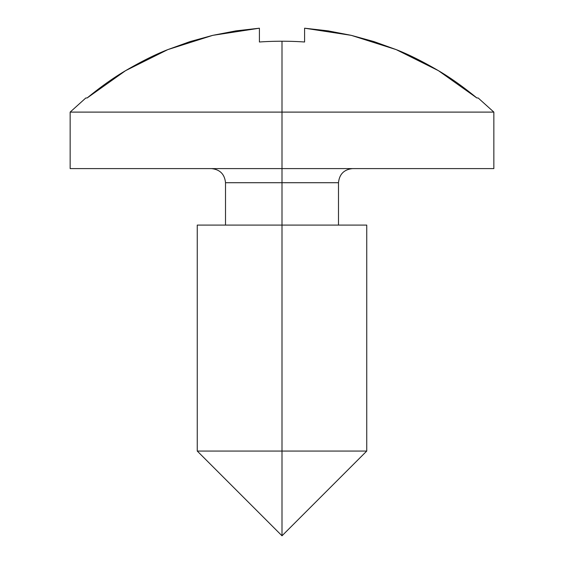 <?xml version="1.0" encoding="UTF-8"?>
<svg xmlns="http://www.w3.org/2000/svg" width="564" height="564" viewBox="0 0 564 564"><rect width="100%" height="100%" fill="white"/><g stroke="black" fill="none" stroke-linecap="round" stroke-linejoin="round"><path stroke-width="0.85" d="M493.852 168.594L70.147 168.594L493.852 168.594L493.852 112.102L478.173 97.974L476.862 97.974C463.192 86.771 450.375 77.663 438.411 70.655C422.605 61.42 408.533 54.405 396.189 49.611L373.988 41.602L351.224 35.342L328.051 30.865L304.595 28.2L304.595 41.997A303.629 278.856 180 0 0 282 41.221L282 112.102L493.852 112.102L282 112.102L282 182.715L225.508 182.715C224.634 174.17 219.925 169.461 211.38 168.594M366.741 225.085L282 225.085L366.741 225.085L366.741 451.059L282 451.059L282 535.8L282 451.059L366.741 451.059L282 535.8L197.259 451.059L282 451.059L282 225.085L282 451.059L197.259 451.059L282 451.059M395.533 49.343L351.224 35.342L304.595 28.2L304.595 41.997A303.629 278.856 180 0 0 282 41.221L282 112.102L70.147 112.102L282 112.102L282 182.715L338.492 182.715L282 182.715L282 225.085L282 182.715L225.508 182.715L225.508 225.085M351.224 35.342L396.189 49.611L438.411 70.655L476.862 97.974M437.854 70.324L396.894 49.893M87.138 97.974C85.404 97.974 85.404 97.974 87.138 97.974L125.589 70.655L167.811 49.611L212.776 35.342L259.405 28.2L259.405 41.997A303.629 278.856 180 0 1 282 41.221A303.629 278.856 180 0 0 259.405 41.997L259.405 28.2L235.949 30.865L212.776 35.342L190.012 41.602L167.811 49.611C155.467 54.405 141.395 61.42 125.589 70.655C113.625 77.663 100.808 86.771 87.138 97.974L85.827 97.974L70.147 112.102L70.147 168.594M197.259 225.085L282 225.085L197.259 225.085L197.259 451.059M167.811 49.611L126.181 70.303M352.62 168.594C344.075 169.461 339.366 174.17 338.492 182.715L338.492 225.085"/></g></svg>
